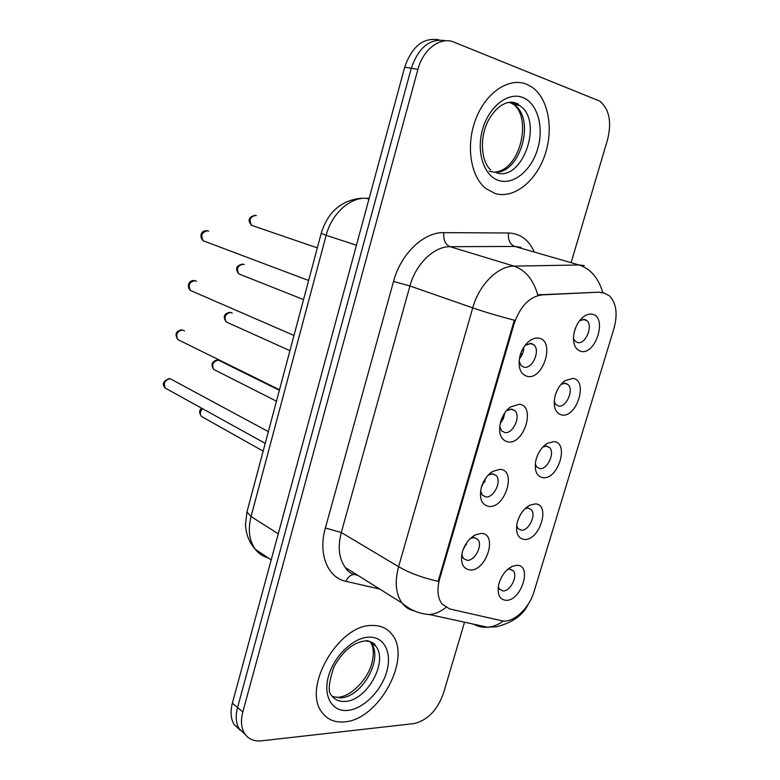 <?xml version="1.0" encoding="UTF-8"?>
<svg xmlns="http://www.w3.org/2000/svg" width="780" height="780" viewBox="0 0 780 780"><rect width="100%" height="100%" fill="white"/><g stroke="black" fill="none" stroke-linecap="round" stroke-linejoin="round"><path stroke-width="1.17" d="M508.141 441.967C500.575 440.037 498.079 433.251 500.653 421.6C502.622 415.301 505.889 410.426 510.442 406.985L519.285 404.255C535.938 405.649 524.365 444.532 508.141 441.967M499.668 426.436L501.579 430.872L504.913 432.588C512.967 434.041 521.099 416.452 515.014 410.767L511.836 409.11L506.434 410.748M489.099 506.474C481.474 504.972 478.91 498.508 481.426 487.071C483.668 480.061 487.432 474.825 492.697 471.393L500.068 469.336C516.847 469.872 505.44 508.18 489.099 506.474M480.587 490.873L482.293 495.124L485.959 496.957C493.847 497.952 501.93 481.231 496.285 475.605L492.775 473.831L488.192 475.108M470.34 570.005C462.657 568.913 460.034 562.76 462.491 551.548C465.017 543.845 469.248 538.317 475.186 534.943L481.143 533.432C498.04 533.14 486.808 570.872 470.34 570.005M461.809 554.434L463.32 558.431L467.288 560.342C475.03 560.917 483.044 544.966 477.818 539.428L473.996 537.566L470.301 538.512M527.485 376.457C519.987 374.098 517.55 366.971 520.182 355.085C521.888 349.557 524.638 345.111 528.44 341.738C531.97 338.783 535.421 337.594 538.795 338.159C555.331 340.431 543.572 379.918 527.485 376.457M519.071 361.111L521.186 365.654L524.17 367.234C532.389 369.184 540.569 350.62 534.008 344.887L531.19 343.395L525.047 345.374M561.951 415.038C555.604 413.41 553.196 407.55 554.726 397.449C556.462 390.107 559.894 384.52 565.022 380.669L572.959 378.407C588.422 380.075 576.966 417.865 561.951 415.038M554.19 401.534L555.857 404.615L558.646 406.048C566.309 407.667 574.178 389.873 568.133 384.598L565.49 383.233L561.073 384.306M543.104 477.721C536.63 476.414 534.183 470.759 535.772 460.756C537.732 452.936 541.534 447.154 547.199 443.41L553.956 441.626C569.536 442.494 558.256 479.729 543.104 477.721M535.265 464.041L536.786 467.054L539.887 468.585C547.404 469.755 555.224 452.839 549.588 447.593L546.624 446.121L542.88 446.969M524.53 539.477C517.949 538.502 515.463 533.062 517.082 523.166C519.275 514.868 523.458 508.901 529.63 505.284L535.226 503.919C550.924 503.997 539.809 540.706 524.53 539.477M516.633 525.72L518.008 528.596L521.401 530.215C528.782 530.975 536.542 514.829 531.297 509.642L528.041 508.072L525.008 508.716M506.24 600.337C499.551 599.693 497.026 594.477 498.664 584.698C501.092 575.923 505.645 569.8 512.304 566.319L516.769 565.295C532.584 564.623 521.625 600.795 506.24 600.337M498.303 586.56L499.531 589.27L503.188 590.947C510.442 591.318 518.135 575.874 513.25 570.765L509.73 569.127L507.429 569.566M581.081 351.409C574.87 349.469 572.5 343.415 573.963 333.255C575.484 326.381 578.536 320.98 583.138 317.07C586.287 314.594 589.329 313.648 592.254 314.223C607.581 316.729 595.959 355.085 581.081 351.409M573.427 338.179L575.24 341.279L577.688 342.566C585.497 344.662 593.404 325.913 586.931 320.629L584.63 319.41L579.608 320.697M600.346 292.588L603.934 292.929L609.57 295.942C616.385 303.235 617.848 314.077 613.977 328.448L534.125 591.396C529.191 608.654 512.792 623.678 501.637 620.724L449.641 608.956L441.87 603.876C437.56 597.704 436.829 589.339 439.686 578.77L514.137 323.671C520.211 306.267 529.503 296.673 542.012 294.889L599.001 292.178L604.188 292.997M576.41 325.923L574.207 332.144M538.375 453.473L537.098 456.349M557.388 389.893L555.36 394.982M523.809 347.139C523.712 351.614 522.22 355.553 519.314 358.976M467.259 541.993L463.018 549.939M485.959 477.818L481.328 487.432M504.796 412.893L503.353 418.723L500.107 423.774M526.461 84.181C508.979 77.064 485.95 92.391 475.839 118.891C465.562 145.294 470.515 176.641 485.998 188.662L495.261 193.547C513.767 199.066 535.772 181.672 544.771 155.425C553.946 129.266 548.545 98.358 531.853 87.038L526.461 84.181C508.979 77.064 485.95 92.391 475.839 118.891C465.562 145.294 470.515 176.641 485.998 188.662L495.261 193.547C513.767 199.066 535.772 181.672 544.771 155.425C553.946 129.266 548.545 98.358 531.853 87.038L526.461 84.181M372.031 625.462C338.871 624.322 302.006 687.472 321.867 712.14C327.21 719.53 334.756 722.777 344.526 721.861C379.06 719.794 412.357 657.599 391.765 634.169C387.007 628.163 380.425 625.258 372.031 625.462C338.871 624.322 302.006 687.472 321.867 712.14C327.21 719.53 334.756 722.777 344.526 721.861C379.06 719.794 412.357 657.599 391.765 634.169C387.007 628.163 380.425 625.258 372.031 625.462M439.257 39.907C423.569 37.05 412.045 46.147 404.693 67.197L232.362 703.19L237.559 707.538C235.345 716.137 235.93 723.284 239.323 728.968L245.329 734.604L239.323 728.968C235.93 723.284 235.345 716.137 237.559 707.538L411.274 68.25L237.559 707.538L242.814 711.925C240.581 720.574 241.156 727.75 244.54 733.434C248.293 739.108 253.9 741.575 261.368 740.854L413.897 723.596C427.401 720.428 437.258 710.326 443.459 693.303L464.539 622.196M445.975 40.804C430.258 37.918 418.694 47.063 411.274 68.25C418.694 47.063 430.258 37.918 445.975 40.804M414.404 610.935L414.102 610.867C409.198 609.775 405.171 607.152 402.012 602.999C395.714 593.98 394.573 581.88 398.59 566.699C409.539 573.008 422.731 577.883 438.155 581.324L514.332 320.209C498.586 316.105 484.721 311.981 472.738 307.866C479.095 284.68 497.874 265.99 514.039 266.136C525.457 270.094 533.364 279.679 537.751 294.889L599.001 292.178M571.35 261.846L607.532 139.747C611.91 122.011 609.307 109.132 599.742 101.098L454.048 42.169C440.622 36.221 423.101 49.14 417.934 69.322L242.814 711.925M232.362 703.19C230.168 711.75 230.763 718.877 234.156 724.542L240.143 730.158M522.151 354.598L520.484 354.13M522.346 354.149L520.689 353.535M522.98 348.504L523.741 348.709M503.295 418.87L501.774 418.45M503.578 418.187L502.154 417.573M484.712 482.196L483.502 481.855M485.082 481.27L484.078 480.782M466.411 544.567L465.67 544.362M439.686 578.77L438.857 578.292M514.137 323.671L513.23 323.359M542.012 294.889L540.667 294.45M521.079 247.387L514.78 246.441L450.099 246.695L514.039 266.136L579.053 264.966L584.337 265.58M602.774 292.588C598.475 277.973 590.567 268.769 579.053 264.966L514.78 246.441C509.964 244.355 507.877 239.87 508.501 232.996C519.87 233.434 528.313 239.46 533.842 251.053M325.387 527.962L341.289 532.516L398.59 566.699L472.738 307.866L409.939 285.977L341.289 532.516C337.584 547.004 338.93 558.665 345.325 567.499C347.119 570.775 349.966 573.095 353.876 574.46C350.483 574.88 347.841 577.161 345.95 581.315C327.59 577.629 317.899 553.917 325.387 527.962L393.529 281.434C400.793 253.861 423.745 231.972 443.81 232.635L508.501 232.996M445.906 607.493C440.7 611.657 435.211 614.006 429.429 614.552C419.172 613.821 410.026 609.97 402.012 602.999L345.325 567.499M503.344 620.987C498.381 624.683 493.145 626.769 487.627 627.227C482.537 627.588 477.769 626.554 473.323 624.107M379.772 589.075L345.95 581.315M417.934 69.322L404.693 67.197M357.464 575.377L358.176 575.542M443.81 232.635C443.225 239.821 445.312 244.511 450.099 246.695C434.041 246.343 415.798 263.933 409.939 285.977L393.529 281.434M354.52 574.45L358.01 575.435M369.164 198.334L366.015 198.247L368.959 199.076M321.223 233.23L321.194 233.347C327.736 212.297 340.84 200.626 360.516 198.315L366.015 198.247C349.674 197.389 331.578 213.974 326.167 235.297L356.45 245.242M247.143 511.222L321.194 233.347L326.167 235.297L251.043 516.535L278.265 533.803M271.196 559.874L255.382 549.364C249.2 542.49 245.915 534.193 245.524 524.472L246.948 511.924L251.043 516.535C247.777 529.854 249.22 540.793 255.382 549.364C258.736 553.693 263.006 556.53 268.203 557.875M256.337 215.611L255.743 215.416C250.127 216.665 248.732 219.97 251.569 225.332L253.841 226.112M208.669 231.133L207.695 230.782C201.932 231.982 200.441 235.316 203.229 240.786L205.705 241.722M490.298 171.317L492.668 171.863M494.374 172.048C519.977 175.091 536.425 118.502 513.727 104.481L509.857 102.443M518.534 104.852L517.53 103.35M495.982 172.643C522.356 182.666 544.206 120.91 519.548 105.514L515.678 103.467L508.248 102.502M498.966 180.56C513.776 185.201 531.629 170.157 537.781 148.483C544.148 126.877 537.42 102.97 522.678 97.451C508.043 91.601 488.855 106.616 482.537 129.519C476.005 152.334 484.068 176.261 498.966 180.56M244.237 264.615L243.136 264.196C237.656 265.453 236.203 268.681 238.797 273.897L240.942 274.745M232.235 313.111L230.675 312.429C225.313 313.697 223.811 316.856 226.18 321.925L228.189 322.832M279.377 390.263L218.351 360.126C213.106 361.413 211.555 364.514 213.71 369.427L215.582 370.373M202.478 408.661C200.05 411.372 199.69 413.956 201.406 416.413L203.122 417.378M196.57 281.307L195.059 280.663C189.433 281.873 187.892 285.139 190.418 290.443L192.738 291.447M184.558 330.935L182.569 329.979C177.079 331.207 175.48 334.386 177.772 339.534L279.513 389.756M268.349 431.642L170.225 378.729C164.853 379.977 163.205 383.097 165.282 388.079L167.242 389.171M332.358 696.559L340.743 697.876C362.485 697.047 383.877 657.745 370.861 642.779L369.661 641.394M375.16 645.694L375.063 645.128M339.046 697.183C351.614 695.955 367.916 679.136 371.894 663.039C374.049 654.147 373.708 647.39 370.861 642.779L375.668 646.045C374.702 643.188 371.329 641.472 365.557 640.897C353.594 642.154 343.102 650.705 334.074 666.559C328.663 682.549 327.766 692.143 331.402 695.331C334.727 699.845 339.407 701.873 345.442 701.395C367.204 700.499 388.674 661.03 375.668 646.045C373.337 643.012 370.227 641.189 366.346 640.556M347.792 710.404C363.363 708.942 381.254 690.983 386.675 671.853C392.33 652.704 384.238 636.334 368.696 637.153C353.243 637.66 334.045 656.048 328.517 676.124C322.754 696.218 332.153 712.169 347.792 710.404M506.532 410.621L510.442 406.985M488.212 475.088L492.697 471.393M470.32 538.492L475.186 534.943M525.33 345.014L528.44 341.738M561.59 383.721L565.022 380.669M543.338 446.501L547.199 443.41M525.457 508.287L529.63 505.284M507.936 569.127L512.304 566.319M580.261 319.898L583.138 317.07M583.001 319.342L586.931 320.629M510.315 569.166L513.25 570.765M528.099 508.072L531.297 509.642M546.127 446.092L549.588 447.593M564.428 383.185L568.133 384.598M529.659 343.327L534.008 344.887M474.406 537.596L477.818 539.428M492.55 473.821L496.285 475.605M510.968 409.071L515.014 410.767M429.429 614.552L487.627 627.227L496.46 626.798C512.645 622.664 523.263 615.059 528.333 603.983M244.54 733.434L234.156 724.542M317.323 247.884L251.569 225.332C247.397 220.438 248.528 217.094 254.953 215.319M206.983 230.695C200.392 230.373 199.29 237.218 203.229 240.786L308.627 280.488M490.552 169.786C482.157 162.611 478.744 140.488 487.773 121.475C498.371 101.927 511.085 100.24 516.516 103.516L519.548 105.514L513.727 104.481C531.775 118.267 520.601 170.108 494.656 172.166M493.984 172.175L489.167 171.23M303.547 299.578L238.797 273.897C234.995 268.876 236.194 265.61 242.375 264.089M289.926 350.678L226.18 321.925C222.778 316.865 223.987 313.657 229.817 312.302M276.461 401.193L213.71 369.427C210.541 364.523 211.77 361.374 217.405 359.97M263.152 451.132L201.406 416.413C198.988 412.698 199.095 409.978 201.708 408.242M194.269 280.556C188.458 280 186.488 286.874 190.418 290.443L293.982 335.459M177.772 339.534C174.593 334.171 175.9 330.944 181.681 329.843M169.25 378.563C162.991 381.166 161.665 384.335 165.282 388.079L265.219 443.391M332.875 696.784L337.935 697.291"/></g></svg>
